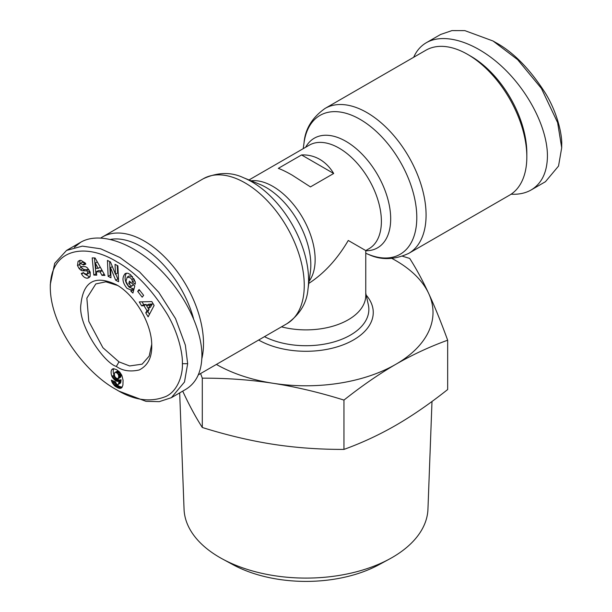 <?xml version="1.0" encoding="UTF-8"?>
<svg xmlns="http://www.w3.org/2000/svg" width="612" height="612" viewBox="0 0 612 612"><rect width="100%" height="100%" fill="white"/><g stroke="black" fill="none" stroke-linecap="round" stroke-linejoin="round"><path stroke-width="0.92" d="M333.685 173.487L310.437 186.905L292.261 175.193C286.714 171.995 282.063 169.723 278.315 168.361L301.563 154.943C308.111 154.683 314.17 156.152 319.739 159.334C325.286 162.57 329.937 167.283 333.685 173.487L301.563 154.943M425.822 50.268A83.676 48.31 60 0 1 467.66 54.407L470.835 56.243L467.66 54.407A83.676 48.31 60 0 1 526.833 156.894A83.676 48.31 60 0 1 509.498 195.205L408.755 253.368A83.676 48.31 -120 0 0 421.576 186.316A83.676 48.31 -120 0 0 366.917 112.577A83.676 48.31 -120 0 0 325.071 108.431L425.822 50.268M201.838 358.709A83.676 48.31 -120 0 0 144.34 241.082A83.676 48.31 -120 0 0 102.502 236.936A83.676 48.31 -120 0 0 100.888 237.938M151.707 344.449L149.19 356.1L142.137 364.155L129.629 365.953L118.98 361.868L102.908 347.715L88.809 321.354L86.858 298.12L95.816 283.93L105.845 281.811L117.68 285.498M134.38 279.554A2.616 1.507 60 0 1 134.441 280.128A2.616 1.507 60 0 1 134.38 280.633L135.023 281.222M131.006 289.981L127.051 288.39C122.324 282.545 121.719 277.596 125.246 273.533L127.809 273.182L130.601 274.696L135.183 281.742A6.449 3.718 60 0 1 135.329 283.142A6.449 3.718 60 0 1 135.214 284.251L132.261 281.872A2.616 1.507 -120 0 0 132.33 281.352A2.616 1.507 -120 0 0 131.832 279.608L130.463 277.84L127.212 277.114L125.965 281.306L128.26 285.903L130.31 286.814L131.473 286.087L128.765 283.708L129.43 281.16L134.793 285.873L132.934 293.056L130.96 291.327L131.006 289.981L133.118 288.765L133.577 290.555M129.186 275.981L132.544 276.593M130.892 282.446L133.592 284.871L130.907 286.584M126.393 273.128C124.014 277.626 124.94 282.308 129.163 287.166L133.118 288.765M84.326 273.824L89.773 276.953M87.248 278.238C84.992 278.062 83.117 276.67 81.618 274.061L81.312 273.472L83.561 272.57L83.898 273.227L86.95 274.375L87.723 272.241A1.392 0.803 -120 0 0 86.369 270.841L82.666 270.772A5.225 3.014 60 0 1 80.6 269.969L79.116 268.569L77.487 265.531L78.084 261.347L80.822 260.307L85.259 263.015L85.825 264.093L83.484 265.034L80.432 263.351L79.69 264.682A1.392 0.803 -120 0 0 79.69 264.713A1.392 0.803 -120 0 0 81.105 266.557L84.731 266.625A5.225 3.014 60 0 1 87.684 268.194L90.262 272.348L90.117 276.494L88.832 277.733L87.248 278.238L89.36 277.022M78.084 261.347L79.667 260.437M79.973 260.368L79.698 264.575M113.717 368.699A8.415 4.858 -120 0 0 113.22 371.163A8.415 4.858 -120 0 0 114.031 375.102L114.895 376.648M111.92 376.319A8.415 4.858 60 0 1 111.101 372.387A8.415 4.858 60 0 1 111.721 369.694L113.618 368.692L116.578 369.679L119.753 372.111L121.819 375.286L123.073 380.251L122.928 385.055L121.933 387.495L119.768 388.398L115.14 386.271L111.95 382.041L111.346 380.106L115.408 381.865L116.869 384.497L118.116 384.565L118.598 383.831L119.011 381.016L117.512 381.421L115.722 380.802L112.394 377.252L111.92 376.319L114.031 375.102M116.349 389.63C134.082 400.47 150.713 402.704 166.25 396.316C178.543 390.341 182.942 373.419 182.376 363.696C182.866 354.899 178.926 334.152 167.428 314.499C151.944 289.461 135.153 271.935 117.053 261.928C85.749 242.39 50.436 248.204 50.299 287.441C50.414 326.502 85.259 372.807 116.349 389.63L118.988 391.152L145.985 401.334L159.311 401.64L171.406 397.662L184.487 382.018L187.662 363.696L185.36 345.153L175.514 318.577L158.783 292.345L139.482 271.835L119.998 257.53L100.651 248.793L82.368 246.131L66.555 250.43L54.697 263.313L50.299 284.458M171.406 397.662L185.673 389.423C196.307 382.982 201.723 371.66 201.922 355.457C201.945 327.933 183.34 291.174 156.871 266.434C130.41 241.671 99.006 231.657 80.815 242.191L74.366 247.271M110.65 239.391A79.193 45.724 60 0 1 141.165 246.567A79.193 45.724 60 0 1 193.476 318.339M402.528 256.244L409.703 258.417C416.244 268.645 422.571 280.334 428.683 293.477A127.013 73.333 0 0 0 395.811 260.605A127.013 73.333 0 0 0 391.955 258.471M216.396 364.423A127.013 73.333 0 0 0 273.128 383.288C250.293 379.792 226.685 378.086 202.297 378.17L200.591 373.55M182.713 391.129L183.317 392.437C189.414 405.549 195.741 417.239 202.297 427.49C226.746 435.132 250.354 440.732 273.128 444.289C295.902 447.777 319.51 449.483 343.959 449.407C361.86 442.935 379.142 434.903 395.811 425.309C412.48 415.655 429.769 403.729 447.663 389.538L447.663 340.211C429.808 346.66 412.526 354.692 395.811 364.308A127.013 73.333 0 0 0 428.683 293.477C434.803 306.696 441.13 322.272 447.663 340.211M431.996 401.472L427.949 509.199A121.979 70.426 180 0 1 389.484 559.016A121.979 70.426 180 0 1 222.516 559.016A121.979 70.426 180 0 1 219.746 557.471A121.979 70.426 180 0 1 184.051 509.199L179.683 392.881M222.516 559.016L233.057 564.731A106.58 61.537 0 0 0 378.943 564.731L389.484 559.016M413.697 57.268C416.512 50.834 420.719 45.984 426.327 42.71L440.594 34.479L451.939 30.6L464.875 30.631L493.035 40.996L517.637 59.655L541.398 88.403L557.609 122.584L561.701 147.744L558.527 166.066L545.445 181.71L531.185 189.942C525.509 193.185 518.823 194.601 511.112 194.203M426.327 42.71C444.519 32.184 475.922 42.19 502.376 66.96C528.852 91.693 547.457 128.459 547.434 155.984C547.235 172.179 541.819 183.501 531.185 189.942M526.833 156.894L526.833 153.237A79.193 45.724 -120 0 0 470.835 56.243M493.035 40.996L495.674 42.519C513.407 52.15 530.038 69.133 545.567 93.452C557.869 113.633 562.26 135.619 561.701 144.692L561.701 147.744M281.489 326.846A59.769 34.509 0 0 0 365.769 295.374L365.769 250.576L348.266 240.47C337.266 259.182 324.1 273.488 308.785 283.402M273.128 383.288A127.013 73.333 0 0 0 395.811 364.308C379.096 373.993 361.814 385.92 343.959 400.08C319.571 392.453 295.956 386.853 273.128 383.288M202.297 427.49L202.297 378.17M343.959 449.407L343.959 400.08M116.341 366.443C103.956 362.962 77.403 324.276 80.952 304.08C83.469 281.268 95.265 274.803 116.334 284.695C135.252 295.053 152.227 324.459 151.738 346.017C151.898 357.668 147.729 365.647 139.23 369.962C130.165 372.004 122.53 370.826 116.341 366.443L118.98 361.868M154.125 305.464L148.127 316.84L145.755 312.839L146.995 310.705L144.004 305.671L141.601 305.847L139.261 301.907L151.822 301.586L154.125 305.464M115.683 280.22L110.535 267.62L110.986 277.794L108.14 276.326L107.437 260.414L110.466 261.974L115.484 274.268L115.041 264.346L117.886 265.815L118.598 281.727L115.683 280.22L117.795 279.003L118.491 279.363M132.261 281.872L134.372 280.648L132.269 281.857M139.123 289.537L143.621 295.344L142.191 297.187L137.692 291.381L139.123 289.537M95.082 257.973L104.927 275.431L101.959 275.339L100.093 271.896L96.344 271.774L96.757 275.163L93.827 275.071L92.198 257.874L95.082 257.973M111.721 369.694L113.434 368.699M112.394 377.252L114.505 376.028M112.945 378.132L115.048 376.916M115.622 377.665L118.935 380.075L121.122 379.792L120.526 383.02L118.116 384.565M113.564 378.958L115.676 377.734M114.23 379.67L116.341 378.453M114.949 380.289L117.068 379.065M115.722 380.802L117.833 379.578M116.05 380.978L118.162 379.754M116.816 381.291L118.935 380.075M117.512 381.421L119.623 380.205M117.779 381.414L119.898 380.197M118.399 381.291L120.518 380.075M119.011 381.016L121.122 379.792M118.988 381.177L121.107 379.96M118.889 382.301L121 381.085M118.759 383.188L120.87 381.965M118.598 383.831L120.709 382.615M118.414 384.244L120.526 383.02M111.598 381.062L112.44 380.58M111.95 382.041L113.61 381.085M114.329 381.391L117.259 385.047L119.684 386.547L122.17 387.167M112.371 382.959L114.49 381.735M112.761 383.64L114.872 382.416M113.358 384.497L115.469 383.28M114.061 385.315L116.173 384.091M114.452 385.698L116.571 384.474M115.14 386.271L117.259 385.047M115.936 386.83L118.047 385.614M116.831 387.373L118.942 386.149M117.573 387.763L119.684 386.547M118.361 388.1L120.472 386.883M119.095 388.314L121.207 387.098M119.768 388.398L121.887 387.182M120.388 388.36L121.964 387.457M120.962 388.207L121.566 387.855M112.157 369.204L112.761 368.86M116.334 378.239L118.292 378.629L118.774 375.875L117.672 373.488L115.523 372.249L114.666 372.723L114.352 374.858L114.98 376.824L116.334 378.239M114.918 372.448L117.634 371.025L119.095 371.637L120.38 373.167L120.755 376.954L118.208 378.683M115.523 372.249L117.634 371.025M116.211 372.41L118.323 371.193M116.984 372.853L119.095 371.637M117.672 373.488L119.784 372.272M118.269 374.383L120.38 373.167M118.521 374.957L120.64 373.733M118.774 375.875L120.893 374.651M118.866 376.877L120.985 375.653M118.835 377.443L120.954 376.227M118.644 378.178L120.755 376.954M118.292 378.629L120.403 377.405M142.06 301.838L143.713 304.623L146.123 304.447L146.673 305.373M141.601 305.847L143.713 304.623M144.004 305.671L146.123 304.447M148.464 308.394L149.106 309.481L147.867 311.623L149.458 314.308M146.995 310.705L149.106 309.481M145.755 312.839L147.867 311.623M148.594 304.263L152.304 303.996L150.384 307.285L148.272 308.509L150.192 305.212L146.482 305.487L148.594 304.263M150.192 305.212L152.304 303.996M146.482 305.487L148.272 308.509M115.79 274.092L117.795 279.003M110.535 267.62L112.34 266.572M117.259 265.486L117.596 273.044L115.484 274.268M109.655 261.561L110.252 275.109L110.879 275.431M108.14 276.326L110.252 275.109M80.432 263.351L82.544 262.135L85.672 263.787M83.484 265.034L85.596 263.818M79.116 268.569L81.228 267.345L82.719 268.752A5.225 3.014 -120 0 0 84.785 269.548L88.48 269.617A1.392 0.803 60 0 1 88.992 269.8M80.57 266.358L81.228 267.345M89.91 271.506L89.069 273.159L86.95 274.375M130.96 291.327L133.072 290.103M128.765 283.708L130.876 282.492M131.473 286.087L133.592 284.871M137.692 291.381L139.666 290.241M94.432 257.95L95.939 273.847L96.597 273.87M93.827 275.071L95.939 273.847M96.344 271.774L98.463 270.558L102.204 270.68L104.193 274.122M100.093 271.896L102.204 270.68M101.959 275.339L104.071 274.115M95.304 263.061L95.931 268.293L98.18 268.37L95.304 263.061L97.3 261.905M98.18 268.37L100.261 267.161M249 179.959L309.244 145.182A59.769 34.509 60 0 1 339.125 148.142A59.769 34.509 60 0 1 378.17 200.812A59.769 34.509 60 0 1 369.013 248.709L365.769 250.576M309.083 281.275A59.769 34.509 -120 0 0 309.672 232.43A59.769 34.509 -120 0 0 272.875 186.392A59.769 34.509 -120 0 0 251.065 180.8M303.231 148.655L304.034 142.833A80.164 46.282 60 0 1 360.108 119.371A80.164 46.282 60 0 1 416.642 212.647A80.164 46.282 60 0 1 368.439 254.385C380.947 260.314 394.388 259.978 408.755 253.368M365.769 250.782A63.281 36.536 -120 0 0 389.507 206.405A63.281 36.536 -120 0 0 345.933 141.341A63.281 36.536 -120 0 0 305.648 147.255M259.488 184.212A63.281 36.536 60 0 1 266.067 187.448A63.281 36.536 60 0 1 310.33 272.271L307.966 289.3A80.164 46.282 -120 0 0 251.892 181.848A80.164 46.282 -120 0 0 243.561 177.748L259.488 184.212M102.502 236.936L203.245 178.765A83.676 48.31 60 0 1 245.083 182.911A83.676 48.31 60 0 1 299.75 256.65A83.676 48.31 60 0 1 286.929 323.702L198.303 374.873M131.832 279.608L133.821 278.46M258.647 340.035A67.259 38.831 0 0 0 345.405 343.921A67.259 38.831 0 0 0 366.198 295.137M365.769 293.186L368.348 304.853A62.845 36.284 180 0 1 335.452 341.488A62.845 36.284 180 0 1 264.468 336.669M182.376 363.696L187.662 363.696M83.178 264.445L85.29 263.221M77.517 265.623L79.629 264.407M80.6 269.969L82.719 268.752M82.666 270.772L84.785 269.548M86.369 270.841L88.48 269.617M87.723 272.241L89.712 271.093M81.58 274L83.676 272.791M307.966 289.3C306.834 303.116 299.826 314.583 286.929 323.702M127.212 277.114L129.323 275.89M50.299 284.389L50.299 287.441M80.815 242.191L66.547 250.43M203.245 178.765C217.612 172.156 231.053 171.819 243.561 177.748M365.769 253.299L368.439 254.385M304.034 142.833C305.166 129.017 312.174 117.55 325.071 108.431"/></g></svg>
